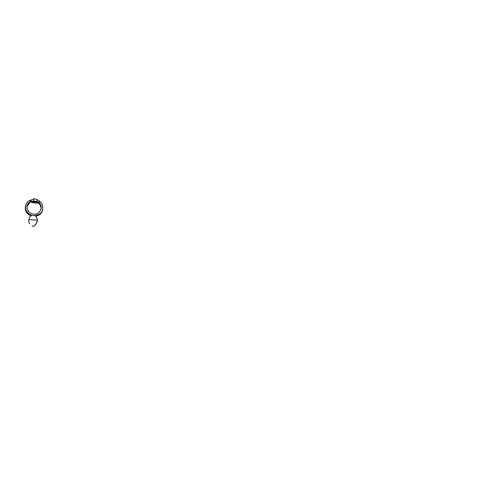 <?xml version="1.0" encoding="UTF-8"?>
<svg xmlns="http://www.w3.org/2000/svg" width="504" height="504" viewBox="0 0 504 504"><rect width="100%" height="100%" fill="white"/><g stroke="black" fill="none" stroke-linecap="round" stroke-linejoin="round"><path stroke-width="0.76" d="M29.654 223.82C29.011 223.058 28.759 221.722 28.898 219.813C29.339 219.505 37.013 219.964 37.296 220.343L36.238 223.757M31.834 215.195L29.579 217.104L28.898 219.813M29.383 202.954L28.312 203.673L29.484 202.35L30.53 201.915L29.358 203.118L31.185 201.581L29.509 202.205C26.315 204.756 26.145 208.039 29.011 212.071C32.155 214.572 35.349 214.855 38.587 212.909C42.254 208.624 42.134 205.034 38.228 202.142L39.532 202.136L39.577 201.203L36.95 199.496L33.907 198.702L33.812 200.888L36.332 201.48L36.231 202.022L35.211 201.802L36.943 202.035L37.214 202.658L35.28 202.362M35.356 202.369L36.168 202.646L37.025 202.224M36.943 202.035L35.28 202.054L36.112 202.532M36.118 202.532L36.968 202.104M35.261 202.009L36.055 202.413L36.88 202.035M35.211 201.89L36.005 202.299L36.716 202.028M35.173 201.795L36.509 202.028M39.532 202.136L36.332 201.48M36.861 201.619L36.95 199.496M36.609 202.028L35.179 201.821M36.994 202.154L35.211 202.23M36.515 202.091L36.074 202.173M36.565 202.211L36.13 202.293M36.616 202.325L36.181 202.406M36.792 202.035L35.23 201.94M37.044 202.268L35.381 202.287M33.907 198.702L31.424 199.943M36.093 202.74L34.934 203.011L31.55 202.318L32.338 202.69M31.55 202.318L31.563 201.902M32.401 202.331L34.429 202.117L34.228 201.701L32.47 201.915L32.609 201.153L31.336 201.896L32.47 201.915M32.609 201.153L33.812 200.888M37.069 202.337L36.666 202.652M36.042 203.005L37.857 202.961M30.29 201.72L30.36 200.119L28.52 201.127C24.633 204.479 24.469 208.473 28.035 213.104C31.513 216.014 35.33 216.329 39.482 214.049C44.585 210.899 43.054 203.421 39.816 201.587L39.577 201.203M30.36 200.119L31.242 200.371M29.358 203.118L26.869 206.766M41.145 209.469C41.145 206.375 40.112 204.233 38.046 203.055L38.228 202.142M37.85 202.016L37.668 202.923L38.046 203.055M25.364 206.571C25.049 211.044 26.806 214.087 30.637 215.712M36.042 216.248L39.293 214.918C41.101 213.671 42.21 211.976 42.607 209.828M28.785 221.357L28.898 220.154M35.104 215.529C36.975 217.961 37.706 219.568 37.296 220.343C37.863 220.84 34.795 227.921 31.998 226.012M28.363 203.698L28.381 203.225M31.185 201.581L31.254 200.088M39.488 214.042L39.306 214.912"/></g></svg>
